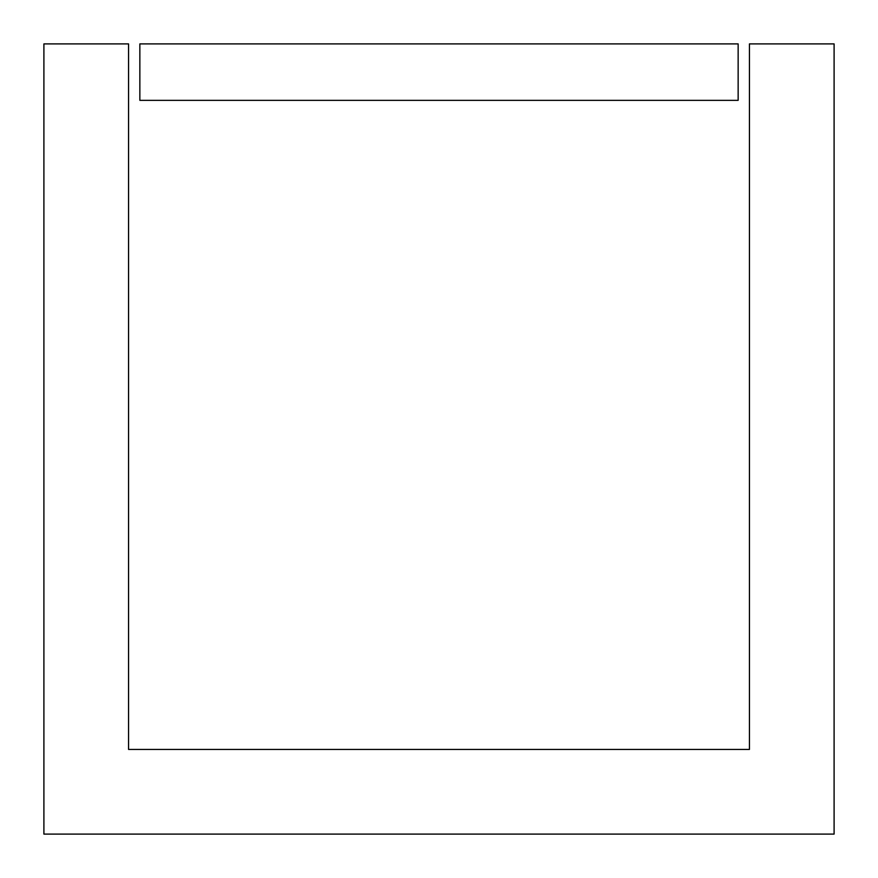 <?xml version="1.0" encoding="UTF-8"?>
<svg xmlns="http://www.w3.org/2000/svg" width="878" height="878" viewBox="0 0 878 878"><rect width="100%" height="100%" fill="white"/><g stroke="black" fill="none" stroke-linecap="round" stroke-linejoin="round"><path stroke-width="1.32" d="M738.146 43.9L738.146 100.344L139.854 100.344L139.854 43.9L738.146 43.9M834.1 43.9L834.1 834.1L43.9 834.1L43.9 43.9L128.561 43.9L128.561 749.439L749.439 749.439L749.439 43.9L834.1 43.9"/></g></svg>
